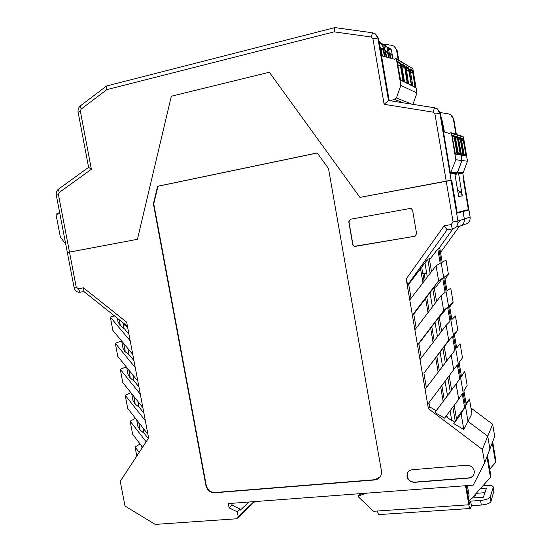 <?xml version="1.0" encoding="UTF-8"?>
<svg xmlns="http://www.w3.org/2000/svg" width="552" height="552" viewBox="0 0 552 552"><rect width="100%" height="100%" fill="white"/><g stroke="black" fill="none" stroke-linecap="round" stroke-linejoin="round"><path stroke-width="0.83" d="M493.909 491.032L490.921 501.602C489.852 503.355 486.657 504.493 481.337 505.032L471.422 505.701L470.642 501.126L469.483 504.183L466.337 485.663L468.413 497.883L469.152 496L467.385 485.587M465.55 485.726L468.793 504.783C469.366 507.84 469.89 509.068 470.38 508.475L471.422 505.701M475.921 493.626L474.334 497.883M484.925 492.701L476.19 493.329M469.89 508.509L379.514 514.547C378.755 515.133 378.079 513.953 377.478 511.007L373.421 511.283L358.662 497.117L358.448 495.896L359.442 494.557L362.933 493.447M483.117 485.587L485.843 485.387C489.451 485.167 491.846 485.518 493.019 486.443L493.295 487.354L490.155 497.041C489.079 498.766 485.884 499.898 480.564 500.443L470.642 501.126M471.96 498.049L483.359 497.248L486.512 488.106L480.461 488.554M358.448 495.896L366.942 493.143M435.224 303.248L432.816 289.069L436.432 286.315L442.704 278.125L445.119 292.436L441.117 295.534L443.67 310.624L447.61 307.14L450.018 321.395L446.147 325.266L448.7 340.301L452.495 336.044L454.896 350.244L425.088 389.353L428.393 408.652L482.344 449.431L484.608 462.852L473.236 485.146L228.314 503.576L229.108 507.868L237.312 511.835L240.203 509.123L232.061 505.19L231.716 503.32M429.497 259.778L437.777 249.007L440.206 263.366L436.059 265.685L438.626 280.837L412.372 315.137L414.897 329.861L441.117 295.534M411.067 298.259L408.68 284.335L424.729 263.111L427.765 259.337L430.153 273.392M240.203 509.123L240.382 510.076L248.938 502.023M414.897 329.861L417.484 344.993L443.67 310.624M253.906 501.651L252.616 503.707L253.906 501.651M237.312 511.835L238.209 516.707L236.863 518.77L155.202 524.4L124.993 506.039L120.246 481.303L148.619 438.019L147.895 434.189L127.712 408.425L125.207 395.28L145.349 420.762L147.895 434.189M432.816 289.069L430.008 292.732L432.423 306.919M461.141 413.793L453.785 423.605L463.804 429.511L461.141 413.793L464.598 407.638L458.401 415.897L455.262 421.266L452.854 407.086M450.08 410.785L451.702 420.307L454.669 422.052L455.262 421.266M447.851 377.623L450.294 392.03L451.612 390.064L449.197 375.836M76.217 287.095L74.065 287.419C74.734 290.145 76.293 291.773 78.736 292.312L84.028 291.642L83.511 287.82L78.26 288.724L76.217 287.095L69.49 252.105L137.434 239.299L171.327 96.227L269.328 72.243L359.938 197.381L269.328 72.243L171.327 96.227L137.434 239.299L67.351 252.561L69.49 252.105L58.429 194.594L59.154 192.551L91.377 169.271L88.603 167.346L78.129 112.249C77.742 109.586 78.487 107.461 80.371 105.867L106.598 85.967L334.864 27.6L372.593 32.789L375.325 33.886L377.858 38.047L388.504 100.471L384.13 104.314L372.924 38.757L377.858 38.047L378.568 38.502L389.153 100.574M83.511 287.82L126.663 322.195L145.349 420.762M421.293 357.965L418.851 343.696L417.484 344.993L425.088 389.353M408.68 284.335L407.714 284.887L406.182 279.008L412.372 315.137L413.779 314.074L430.008 292.732M406.182 279.008L444.16 225.782L451.191 224.574L452.316 228.907L447.154 229.784L407.714 284.887M461.506 211.368L468.455 210.146L463.08 211.547L464.322 219.006L463.08 211.547L458.774 212.306L463.08 211.547L457.215 213.072L451.722 180.256L359.938 197.381L446.216 181.125L453.068 221.945L451.191 224.574M466.502 465.226L412.192 469.724C408.48 470.476 406.769 472.747 407.059 476.535C408.101 480.316 410.584 482.248 414.511 482.331L469.069 478.066C472.795 477.211 474.52 474.906 474.237 471.139C473.174 467.254 470.594 465.288 466.502 465.226M205.924 485.608C207.235 490.273 210.139 492.667 214.631 492.784L374.918 479.95C379.666 478.936 381.846 475.948 381.453 471.001L328.502 168.532L317.207 152.945L157.617 186.265L153.394 203.881L205.924 485.608L206.241 485.353L153.753 203.86L157.975 186.259L317.248 153.007M416.587 233.703L412.606 210.305L411.288 208.628L410.039 208.49L350.492 219.247L348.774 221.78L352.756 244.605L354.253 246.337L414.773 236.277L416.587 233.703M229.108 507.868L232.061 505.19M470.966 408.018L492.667 424.24L494.709 436.439L492.681 441.745L495.972 461.375L495.565 462.569L492.26 442.856L487.437 455.455L490.907 476.086L490.452 477.397L486.967 456.676L484.608 462.852M409.77 299.95L436.059 265.685M460.52 211.844L457.159 212.72M446.651 360.849L444.236 346.621L452.495 336.044M461.155 225.692L464.963 224.305C468.648 223.298 470.366 220.91 470.131 217.143L463.942 180.014L463.438 180.028L468.372 209.615L457.118 212.492L451.722 180.256L451.115 180.262L457.946 221.048C458.215 225.188 456.338 227.803 452.316 228.907M416.187 328.164L413.779 314.074M440.275 332.994L437.839 318.683L418.851 343.696M444.236 346.621L423.908 373.214L426.379 387.649M427.662 404.368L457.36 364.844L459.754 378.996L434.976 412.53L436.218 410.681L429.67 406.872L428.952 402.663M436.218 410.681L447.52 395.722L445.071 381.308M119.253 319.746L120.232 324.9L118.114 322.375L117.321 318.2M84.028 291.642L127.436 326.267M143.92 433.154L142.906 427.821M138.987 407.141L137.91 401.47M134.032 381.046L132.887 375.029M129.058 354.86L127.85 348.498M124.076 328.592L122.958 322.692M128.961 334.312L124.621 329.026L119.674 325.08L120.232 324.9M123.786 343.579L125.214 351.113L123.089 348.533L121.661 341.012M133.963 360.718L129.61 355.302L124.662 351.32L125.214 351.113M128.802 369.999L130.182 377.244L129.637 377.478L134.578 381.487L138.952 387.028M133.805 396.329L135.13 403.284L134.591 403.546L139.532 407.59L143.927 413.255M138.793 422.57L140.063 429.235L139.525 429.532L144.465 433.603L148.26 438.571M135.274 367.604L115.292 343.227L121.661 341.019M130.21 340.888L110.31 317.069L114.416 315.882M135.502 418.361L130.148 421.176L132.639 434.279L142.595 447.21M130.872 392.644L125.207 395.28M126.263 366.866L120.26 369.295L122.772 382.488L142.871 407.7M115.292 343.227L117.811 356.461L137.834 381.121M110.31 317.069L112.836 330.351L132.777 354.453M140.132 444.008L135.061 446.989L136.792 456.062M120.26 369.295L140.318 394.225M126.67 367.37L128.043 374.594L130.182 377.244M135.13 403.284L132.984 400.579L131.666 393.638M136.641 419.824L137.903 426.475L140.063 429.235M130.148 421.176L146.149 441.786M123.365 323.023L123.607 324.307L127.678 327.557M135.061 446.989L139.194 452.398M142.016 448.093L141.602 445.919M74.065 287.419L56.325 195.263C55.938 192.676 56.663 190.633 58.491 189.157L88.603 167.346M426.765 297.045L429.173 311.169M431.809 326.653L434.238 340.929M436.832 356.15L439.288 370.585M441.841 385.579L444.291 399.979M446.865 415.063L447.265 417.422M421.707 267.327L422.756 273.475L426.634 272.867M457.967 223.139L461.003 220.069L457.967 223.139M442.704 278.125L438.626 280.837M428.393 408.652L429.67 406.872M450.294 392.03L447.52 395.722M456.525 419.037L454.192 405.299M431.512 271.618L429.297 258.584L427.765 259.337M437.777 249.007L438.792 248.545L452.992 228.756L438.792 248.545L467.999 421.376L438.792 248.545L439.792 248.089L442.186 262.262L446.023 260.123L448.417 274.323L445.05 279.215M448.7 340.301L423.908 373.214M464.598 407.638L462.217 393.535L458.691 399.317L444.539 418.161L434.976 412.53M451.612 390.064L459.754 378.996M451.702 420.307L451.508 420.624L445.878 416.374M453.785 423.605L454.669 422.052M463.804 429.511L467.999 421.376L487.754 436.225L467.999 421.376L471.932 413.752L469.441 399.006L466.247 404.699L463.894 390.775L467.151 385.427L464.791 371.42L461.368 375.843M453.703 369.868L451.163 354.881M456.166 384.392L458.691 399.317M482.344 449.431L492.667 424.24M489.9 449.004L487.754 436.225L489.9 449.004M490.452 477.397L469 501.354M123.607 324.307L124.593 324.003M424.95 262.993L427.345 277.049M436.577 301.475L434.3 288.04M441.621 331.221L439.275 317.386L437.839 318.683M439.275 317.386L447.61 307.14M445.305 362.629L442.849 348.188M446.147 325.266L420.003 359.662M435.045 322.354L437.481 336.672M440.061 351.865L442.518 366.314M410.115 208.477L350.658 219.22L348.94 221.752L352.914 244.564L354.412 246.289L355.384 246.358L415.152 236.18M407.907 472.264L407.183 476.335C408.225 480.116 410.709 482.048 414.628 482.131L469.152 477.866C471.422 477.487 473.016 476.307 473.94 474.313M214.631 492.784L214.935 492.529C210.45 492.412 207.552 490.017 206.241 485.353M214.935 492.529L375.112 479.688L380.28 476.769M157.617 186.265L157.975 186.259M153.394 203.881L153.753 203.86M447.154 229.784L444.16 225.782M425.199 279.843L424.371 274.986M459.305 226.423L440.537 252.512M425.806 272.998L423.205 275.952L424.108 281.258M495.565 462.569L489.734 469.103M252.485 503.721L238.202 517.486M464.791 371.42L461.472 376.416L459.105 362.443L462.493 357.793L460.126 343.744L456.676 348.036L454.303 334.008L457.815 330.068L455.441 315.965L451.86 319.546L449.487 305.47L453.123 302.248L449.742 307.002M453.068 221.945L457.946 221.048L464.322 219.006C464.577 222.946 462.783 225.444 458.94 226.499L456.021 226.996M469.441 399.006L466.005 403.291M453.123 302.248L450.736 288.096L447.03 290.959L444.643 276.835L448.417 274.323M454.42 334.691L457.815 330.068M420.562 268.921L422.929 282.803M425.62 298.625L428.014 312.68M430.663 328.212L433.085 342.447M435.687 357.689L438.136 372.103M440.696 387.097L443.146 401.49M425.088 273.109L423.205 275.952M468.455 210.146L463.438 180.028L463.942 180.014L462.824 173.328M457.636 190.419L458.243 190.364L461.465 192.6L460.968 196.112M458.07 192.986L461.465 192.6M65.729 244.129L60.361 237.112L56.042 214.714L56.283 213.941L57.325 214.238L59.581 212.168M381.515 55.766L394.604 59.305L395.77 58.436L396.405 59.133L400.849 85.353L396.433 97.952L394.728 99.484L389.56 100.636M396.405 59.133L412.475 68.448M412.889 69.021L416.946 93.04L412.924 104.342M392.679 58.788L391.803 54.503L390.091 54.917M416.946 93.04L400.849 85.353M384.544 44.974L385.199 46.803L385.917 47.258L385.648 45.968L384.875 45.333M386.697 57.166L385.344 50.57L387.483 51.874L385.696 52.309M388.677 57.705L387.483 51.874M388.953 47.769L389.595 49.563L390.285 49.99L390.022 48.735L389.27 48.107M391.803 54.503L389.753 53.254L390.775 58.27M379.935 42.056L380.604 43.932L381.356 44.395L381.087 43.084L380.28 42.435M382.432 56.014L380.735 47.769L382.971 49.128L381.108 49.583M384.502 56.573L382.971 49.128M440.192 112.546L448.39 113.857L450.742 114.768L453.337 118.797L455.924 134.302M398.765 60.196L397.123 50.487L396.529 50.101L398.178 59.844M396.529 50.101L394.211 46.299L391.699 45.292L382.357 43.974M462.479 173.645L458.629 173.763L462.328 195.919L458.643 196.436L454.834 173.652L450.466 173.535L440.392 113.388L437.557 108.985L436.335 108.351M456.345 134.433L453.765 118.977L451.177 114.954L450.073 114.388M106.598 85.967L106.853 89.624L334.174 31.857L334.864 27.6M334.174 31.857L371.172 37.005L372.924 38.757M384.13 104.314L433.141 112.159L434.472 107.764L437.039 108.758L439.882 113.174L451.115 180.262L446.216 181.125L434.948 113.967L440.392 113.388M91.377 169.271L80.357 111.242L81.109 109.11L106.853 89.624M378.568 38.502L375.588 34.058M433.141 112.159L434.948 113.967M434.472 107.764L388.504 100.471M454.972 174.46L458.629 173.763M397.123 50.487L394.383 46.416M457.698 135.316L461.893 160.522L455.848 159.742L451.446 133.377L457.698 135.316L456.939 134.619M461.893 160.522L457.442 172.465L454.903 174.052L457.663 173.942M455.848 159.742L450.425 173.293M451.446 133.377L450.832 132.68L457.111 134.647M443.463 131.735L449.597 133.508L450.832 132.68M463.473 137.103L467.489 161.239L461.955 160.528L457.753 135.33L463.473 137.103L462.914 136.461L457.166 134.667L463.107 136.551M467.489 161.239L463.211 172.679L462.141 173.859M461.955 160.528L457.504 172.465L455.814 173.894M457.753 135.33L457.373 134.757M444.118 131.921L441.897 122.358M468.793 504.783L377.478 511.007M481.337 505.032L480.564 500.443M490.155 497.041L490.921 501.602M493.295 487.354L494.04 491.784M238.209 516.707L254.003 501.644M80.171 292.298L78.26 288.724M464.322 219.006L470.131 217.143M387.166 46.961L389.339 48.3M394.728 99.484L403.181 102.796M396.433 97.952L411.882 104.176M397.826 65.743L401.035 65.06L400.393 63.094L397.399 61.32L397.343 62.907L400.586 80.095L403.526 81.579L403.567 79.999L401.559 80.392M401.035 65.06L403.567 79.999M404.63 65.598L401.773 63.908L401.725 65.46L404.243 80.344L404.878 82.262L407.693 83.683L405.258 67.516L404.63 65.598L404.285 66.13L404.754 67.572L405.258 67.516M411.682 85.691L408.984 84.332L408.376 82.462L405.948 66.378L408.694 67.999L409.294 69.876L411.682 85.691L408.984 84.332M412.565 85.532L412.924 86.319L415.497 87.616L415.525 86.126L413.634 86.498M412.924 86.319L409.95 68.752L412.579 70.304L415.525 86.126M385.144 56.746L382.708 44.864L383.709 44.746L384.93 45.519M382.55 44.898L382.743 44.125L383.709 44.746L386.234 57.042M397.571 64.218L400.034 63.639L397.24 61.99M403.105 81.178L400.034 63.639L400.393 63.094M397.233 61.776L397.399 61.32M400.166 79.184L400.586 80.095M389.125 57.822L386.848 46.727L385.648 45.968M386.862 46.782L385.337 45.471M402.187 68.172L404.754 67.572L407.279 83.283M401.932 66.682L404.285 66.13L401.621 64.563M401.614 64.343L401.773 63.908M407.431 83.359L404.878 82.262M405.761 82.517L407.728 82.131M407.314 83.304L407.693 83.683M409.784 84.546L411.219 84.221L411.274 85.305M405.81 67.027L408.349 68.524L411.219 84.221L411.709 84.166M409.294 69.876L406.355 70.49M408.694 67.999L408.349 68.524L406.106 69.041M405.803 66.799L405.948 66.378M409.812 69.152L409.95 68.752M410.343 72.719L412.682 72.181L415.097 87.237M410.101 71.305L412.24 70.808L412.682 72.181L413.158 72.133M409.819 69.386L412.24 70.808L412.579 70.304M389.27 57.863L387.049 47.707M389.029 47.81L387.159 46.982L387.187 47.672L388.166 47.562L390.34 58.153M393.107 58.905L391.175 49.459L390.022 48.735M391.182 49.507L389.712 48.245M379.141 41.855L380.335 42.607M381.949 55.883L379.479 43.856M384.972 56.697L382.336 43.877L381.087 43.084M382.35 43.932L380.763 42.58M371.172 37.005L372.593 32.789M58.491 189.157L59.154 192.551M80.357 111.242L78.129 112.249M81.109 109.11L80.371 105.867M453.337 118.797L453.765 118.977M58.429 194.594L56.325 195.263M451.212 172.238L457.442 172.465M458.339 154.443L460.541 155.064L460.492 153.373L458.153 153.815M460.037 154.712L460.541 155.064M457.015 154.201L455.221 153.891L457.532 154.553L457.484 152.828L455.041 153.29M456.883 154.174L457.532 154.553M452.495 138.283L454.979 137.814L454.427 135.964L452.254 135.316L452.288 137.041L455.4 154.194M454.979 137.814L457.484 152.828M455.676 139.138L458.043 138.69L457.511 136.889L455.434 136.268L455.476 137.952L458.512 154.719M458.043 138.69L460.492 153.373M455.448 137.758L457.153 137.407L457.546 138.759L460.34 154.767L458.332 154.422M455.345 136.882L457.153 137.407L457.511 136.889M452.26 136.868L454.061 136.503L452.164 135.944M457.056 154.139L454.061 136.503L454.427 135.964M454.869 173.873L455.752 173.894M455.338 136.62L455.434 136.268M452.15 135.689L452.254 135.316M457.504 172.465L463.211 172.679M464.197 155.443L466.212 156.016L466.157 154.401L464.011 154.801M465.729 155.685L466.212 156.016M444.463 132.025L441.462 117.231L441.007 117.052M462.962 155.209L461.341 154.933L463.452 155.554L463.397 153.898L461.161 154.319M462.845 155.188L463.452 155.554M458.74 139.966L461.01 139.539L460.492 137.772L458.505 137.179L458.553 138.835L461.506 155.222M461.01 139.539L463.397 153.898M461.644 140.753L463.818 140.339L463.321 138.614L461.41 138.048L461.465 139.67L464.349 155.705M463.818 140.339L466.157 154.401M461.431 139.428L462.969 139.118L463.342 140.408L466.019 155.733L464.184 155.422M461.341 138.635L462.969 139.118L463.321 138.614M458.519 138.614L460.14 138.283L458.422 137.779M462.997 155.16L460.14 138.283L460.492 137.772M458.415 137.524L458.505 137.179M254.838 501.582L253.906 502.472M56.828 213.797L57.884 213.727M384.613 45.016L382.412 44.222M403.132 81.192L400.407 79.812M404.485 81.399L404.699 81.979M408.611 83.511L408.811 84.063M412.758 86.05L415.152 87.264M396.053 58.567L412.572 68.503M379.079 41.51L380.011 42.104M437.039 108.758L437.557 108.985M450.742 114.768L451.177 114.954M376.043 34.362L375.325 33.886M394.811 46.692L394.211 46.299M451.046 132.777L457.311 134.736"/></g></svg>
